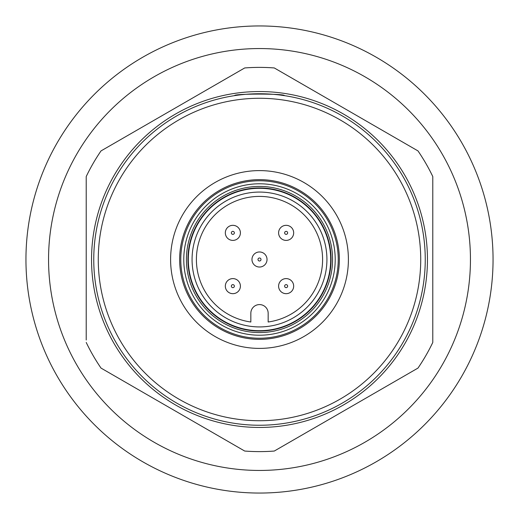 <?xml version="1.0" encoding="UTF-8"?>
<svg xmlns="http://www.w3.org/2000/svg" width="519" height="519" viewBox="0 0 519 519"><rect width="100%" height="100%" fill="white"/><g stroke="black" fill="none" stroke-linecap="round" stroke-linejoin="round"><path stroke-width="0.78" d="M86.219 342.456A192.114 192.114 0 0 0 101.017 368.088L244.702 451.043A192.114 192.114 0 0 0 274.298 451.043L417.983 368.088A192.114 192.114 0 0 0 432.781 342.456L432.781 176.544A192.114 192.114 0 0 0 417.983 150.912L274.298 67.957A192.114 192.114 0 0 0 244.702 67.957L101.017 150.912A192.114 192.114 0 0 0 86.219 176.544L86.219 339.984M432.781 341.223L432.781 342.456M493.05 259.5A233.55 233.55 0 0 0 259.5 25.95A233.55 233.55 0 0 0 25.95 259.5A233.55 233.55 0 0 0 259.5 493.05A233.55 233.55 0 0 0 493.05 259.5M25.95 259.5A233.55 233.55 0 0 1 376.275 57.239A233.55 233.55 0 0 1 376.275 461.761A233.55 233.55 0 0 1 25.95 259.5A233.55 233.55 0 0 1 376.275 57.239A233.55 233.55 0 0 1 376.275 461.761A233.55 233.55 0 0 1 25.95 259.5M187.93 259.5A71.57 71.57 0 0 0 295.285 321.482A71.57 71.57 0 0 0 295.285 197.518A71.57 71.57 0 0 0 187.93 259.5A71.57 71.57 0 0 0 295.285 321.482A71.57 71.57 0 0 0 295.285 197.518A71.57 71.57 0 0 0 187.93 259.5M180.774 259.5A78.726 78.726 0 0 1 298.866 191.316A78.726 78.726 0 0 1 298.866 327.684A78.726 78.726 0 0 1 180.774 259.5M179.639 259.5A79.861 79.861 0 0 0 299.431 328.657A79.861 79.861 0 0 0 299.431 190.343A79.861 79.861 0 0 0 179.639 259.5M170.602 259.5A88.898 88.898 0 0 0 303.952 336.487A88.898 88.898 0 0 0 303.952 182.513A88.898 88.898 0 0 0 170.602 259.5M98.273 259.5A161.227 161.227 0 0 0 340.114 399.124A161.227 161.227 0 0 0 340.114 119.876A161.227 161.227 0 0 0 98.273 259.5M93.757 259.5A165.743 165.743 0 0 1 342.371 115.958A165.743 165.743 0 0 1 342.371 403.042A165.743 165.743 0 0 1 93.757 259.5M280.883 95.139L284.36 95.632C285.911 93.595 233.135 93.582 234.64 95.632M221.808 198.66A38.425 38.425 0 0 1 222.417 198.725A38.425 38.425 0 0 0 221.808 198.66M222.417 320.275A38.425 38.425 0 0 1 221.808 320.34A38.425 38.425 0 0 0 222.417 320.275M256.483 187.995L256.483 188.371L256.483 187.995M256.483 330.629L256.483 331.005L256.483 330.629M296.583 198.725A38.425 38.425 0 0 1 297.192 198.66A38.425 38.425 0 0 0 296.583 198.725M262.517 331.005L262.517 330.629L262.517 331.005M262.517 188.371L262.517 187.995L262.517 188.371M296.583 320.275A38.425 38.425 0 0 0 297.192 320.34A38.425 38.425 0 0 1 296.583 320.275M220.75 319.678A37.666 37.666 0 0 0 221.373 319.626M221.373 199.374A37.666 37.666 0 0 0 220.75 199.322M286.138 284.633A1.505 1.505 0 0 1 287.643 286.138A1.505 1.505 0 0 1 286.138 287.643A1.505 1.505 0 0 1 284.633 286.138A1.505 1.505 0 0 1 286.138 284.633M286.138 293.67A7.532 7.532 0 0 1 278.599 286.138A7.532 7.532 0 0 1 286.138 278.599A7.532 7.532 0 0 1 293.67 286.138A7.532 7.532 0 0 1 286.138 293.67M232.862 284.633A1.505 1.505 0 0 1 234.367 286.138A1.505 1.505 0 0 1 232.862 287.643A1.505 1.505 0 0 1 231.357 286.138A1.505 1.505 0 0 1 232.862 284.633M232.862 293.67A7.532 7.532 0 0 1 225.33 286.138A7.532 7.532 0 0 1 232.862 278.599A7.532 7.532 0 0 1 240.401 286.138A7.532 7.532 0 0 1 232.862 293.67M192.069 259.5A67.431 67.431 0 0 1 293.216 201.106A67.431 67.431 0 0 1 293.216 317.894A67.431 67.431 0 0 1 192.069 259.5M330.694 259.5A71.194 71.194 0 0 1 259.5 330.694A71.194 71.194 0 0 1 188.306 259.5A71.194 71.194 0 0 1 259.5 188.306A71.194 71.194 0 0 1 330.694 259.5M250.839 313.255L250.839 322.001A63.097 63.097 0 0 1 206.361 225.48A63.097 63.097 0 0 1 312.639 225.48A63.097 63.097 0 0 1 268.161 322.001A63.097 63.097 0 0 0 312.639 225.48A63.097 63.097 0 0 0 206.361 225.48A63.097 63.097 0 0 0 250.839 322.001L250.839 313.255A8.661 8.661 0 0 1 259.5 304.588A8.661 8.661 0 0 1 268.161 313.255L268.161 322.001L268.161 313.255M259.5 257.995A1.505 1.505 0 0 1 261.005 259.5A1.505 1.505 0 0 1 259.5 261.005A1.505 1.505 0 0 1 257.995 259.5A1.505 1.505 0 0 1 259.5 257.995M267.032 259.5A7.532 7.532 0 0 1 259.5 267.032A7.532 7.532 0 0 1 251.968 259.5A7.532 7.532 0 0 1 259.5 251.968A7.532 7.532 0 0 1 267.032 259.5A7.532 7.532 0 0 1 259.5 267.032A7.532 7.532 0 0 1 251.968 259.5A7.532 7.532 0 0 1 259.5 251.968A7.532 7.532 0 0 1 267.032 259.5M232.862 240.401A7.532 7.532 0 0 1 225.33 232.862A7.532 7.532 0 0 1 232.862 225.33A7.532 7.532 0 0 1 240.401 232.862A7.532 7.532 0 0 1 232.862 240.401A7.532 7.532 0 0 1 225.33 232.862A7.532 7.532 0 0 1 232.862 225.33A7.532 7.532 0 0 1 240.401 232.862A7.532 7.532 0 0 1 232.862 240.401M232.862 234.367A1.505 1.505 0 0 1 231.357 232.862A1.505 1.505 0 0 1 232.862 231.357A1.505 1.505 0 0 1 234.367 232.862A1.505 1.505 0 0 1 232.862 234.367M286.138 231.357A1.505 1.505 0 0 1 287.643 232.862A1.505 1.505 0 0 1 286.138 234.367A1.505 1.505 0 0 1 284.633 232.862A1.505 1.505 0 0 1 286.138 231.357M286.138 240.401A7.532 7.532 0 0 1 278.599 232.862A7.532 7.532 0 0 1 286.138 225.33A7.532 7.532 0 0 1 293.67 232.862A7.532 7.532 0 0 1 286.138 240.401M297.627 319.626A37.666 37.666 0 0 0 298.25 319.678M298.25 199.322A37.666 37.666 0 0 0 297.627 199.374M48.552 259.5A210.948 210.948 0 0 0 364.974 442.188A210.948 210.948 0 0 0 364.974 76.812A210.948 210.948 0 0 0 48.552 259.5M186.418 259.5A73.082 73.082 0 0 1 296.038 196.214A73.082 73.082 0 0 1 296.038 322.786A73.082 73.082 0 0 1 186.418 259.5M183.784 259.5A75.716 75.716 0 0 0 297.355 325.069A75.716 75.716 0 0 0 297.355 193.931A75.716 75.716 0 0 0 183.784 259.5M427.455 259.5A167.955 167.955 0 0 1 259.5 427.455A167.955 167.955 0 0 1 91.545 259.5A167.955 167.955 0 0 1 259.5 91.545A167.955 167.955 0 0 1 427.455 259.5"/></g></svg>
